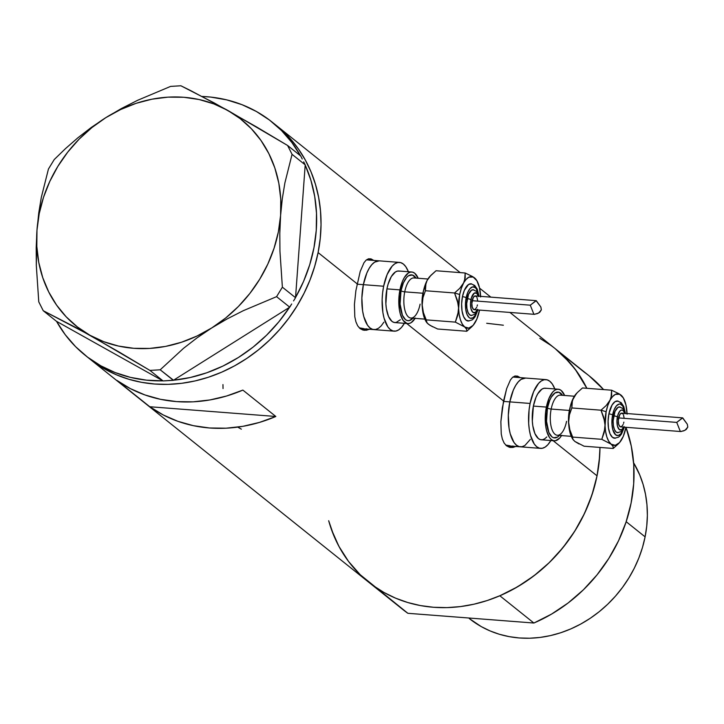 <?xml version="1.0" encoding="UTF-8"?>
<svg xmlns="http://www.w3.org/2000/svg" width="724" height="724" viewBox="0 0 724 724"><rect width="100%" height="100%" fill="white"/><g stroke="black" fill="none" stroke-linecap="round" stroke-linejoin="round"><path stroke-width="1.09" d="M363.593 328.587L359.24 327.845A34.48 14.516 94.4 0 0 361.937 328.678L373.892 329.601A34.48 14.516 -85.6 0 1 363.367 284.668L357.023 284.179L363.367 284.668A34.48 14.516 -85.6 0 1 379.204 260.839A34.48 14.516 94.4 0 0 363.367 284.668L361.864 297.998L362.597 310.913L363.783 316.587L367.557 325.275L370.009 327.963L372.706 329.393L375.548 329.511L378.435 328.307L381.24 325.836L383.874 322.189L381.24 325.836L378.435 328.307L375.548 329.511L372.706 329.393L370.009 327.963L367.557 325.275L363.783 316.587L362.597 310.913L361.864 297.998L363.367 284.668A34.48 14.516 94.4 0 0 373.892 329.601L394.164 331.167A34.48 14.516 -85.6 0 1 383.639 286.233L363.367 284.668L383.639 286.233A34.48 14.516 -85.6 0 1 399.476 262.405A34.48 14.516 -85.6 0 1 408.381 271.735L405.811 266.731L403.358 264.043L400.662 262.613L397.82 262.495L394.933 263.699L392.127 266.17L387.141 274.505L383.639 286.233L382.616 292.822L382.136 299.564L382.869 312.478L384.055 318.153L387.829 326.841L390.272 329.529L392.978 330.959L395.82 331.076L398.707 329.873L401.512 327.402L404.399 323.311A34.48 14.516 -85.6 0 1 394.164 331.167M510.04 445.794L505.687 445.052A34.48 14.516 94.4 0 0 508.384 445.894L520.339 446.817A34.48 14.516 -85.6 0 1 509.814 401.883L503.47 401.395L509.814 401.883A34.48 14.516 -85.6 0 1 525.651 378.055A34.48 14.516 94.4 0 0 509.814 401.883L508.311 415.214L509.044 428.119L510.23 433.794L514.004 442.491L516.456 445.179L519.153 446.608L521.995 446.717L524.882 445.522L530.321 439.396L524.882 445.522L521.995 446.717L519.153 446.608L516.456 445.179L514.004 442.491L510.23 433.794L509.044 428.119L508.311 415.214L509.814 401.883A34.48 14.516 94.4 0 0 520.339 446.817L540.611 448.382A34.48 14.516 -85.6 0 1 530.086 403.449L509.814 401.883L530.086 403.449A34.48 14.516 -85.6 0 1 545.923 379.611A34.48 14.516 -85.6 0 1 554.828 388.951L552.258 383.946L549.806 381.258L547.109 379.829L544.267 379.711L541.38 380.914L538.566 383.385L533.588 391.72L530.086 403.449L529.063 410.037L528.665 423.413L529.316 429.685L530.502 435.359L534.276 444.056L536.719 446.744L539.425 448.174L542.267 448.283L545.154 447.088L547.959 444.608L550.846 440.527A34.48 14.516 -85.6 0 1 540.611 448.382M371.412 260.188L371.466 260.242A35.919 15.123 94.4 0 0 368.751 258.749M364.326 330.307L370.082 329.031L366.425 330.234L363.032 330.081L360.045 328.578L357.656 325.782L355.9 321.8L354.805 316.804L354.416 304.514L355.882 290.659L360.199 271.473L363.982 262.731L366.145 260.106L368.489 258.803L371.032 258.893L373.747 260.414M517.859 377.403L517.913 377.457A35.919 15.123 94.4 0 0 515.198 375.955M510.773 447.513L516.529 446.237L512.873 447.441L509.479 447.296L506.492 445.785L504.103 442.998L502.347 439.016L501.252 434.011L500.863 421.721L502.329 407.874L506.637 388.688L510.429 379.937L512.592 377.313L514.936 376.018L517.479 376.1L520.194 377.629M318.098 252.576A149.434 130.293 128.7 0 1 225.173 370.607A149.434 130.293 128.7 0 1 89.577 358.805A149.434 130.293 -51.3 0 0 105.152 369.285A149.434 130.293 -51.3 0 0 291.139 314.949A149.434 130.293 -51.3 0 0 276.333 125.469A149.434 130.293 128.7 0 1 318.098 252.576L357.095 283.79L318.098 252.576L320.225 238.612L321.031 224.693L320.506 210.937L318.66 197.48L315.501 184.457L311.076 171.986L305.41 160.194L298.56 149.189L290.605 139.08L276.215 125.37L290.523 138.99L298.496 149.09L305.347 160.085L311.021 171.878L315.465 184.339L318.632 197.362L320.497 210.811L321.031 224.567L320.234 238.486L318.126 252.441L314.705 266.305L310.017 279.926L304.107 293.193L297.03 305.962L288.858 318.117L279.663 329.538L269.536 340.117L258.568 349.755L246.884 358.362L234.576 365.846L221.779 372.136L208.602 377.177L195.181 380.914L181.643 383.313L168.113 384.353L154.728 384.028L141.614 382.335L128.899 379.295L116.709 374.923L105.152 369.285L100.754 365.765L105.152 369.285L94.346 362.416L87.405 357.013L94.247 362.344L105.043 369.222L116.6 374.878L128.782 379.258L141.497 382.317L154.601 384.019L167.986 384.363L181.516 383.331L195.055 380.942L208.476 377.213L221.662 372.181L234.467 365.91L246.775 358.434L258.468 349.846L269.437 340.217L279.573 329.637L288.776 318.225L296.958 306.071L304.044 293.311L309.972 280.052L314.668 266.432L318.098 252.576M510.854 447.523L506.492 445.785L504.103 442.998L502.347 439.016L501.252 434.011L500.863 421.721L503.542 400.996L406.698 323.492L503.542 400.996L506.637 388.688L510.429 379.937L512.592 377.313L514.936 376.018L517.479 376.1L520.131 377.584M363.24 577.562L373.186 585.598L383.992 592.485L395.539 598.133L407.73 602.513L420.436 605.572L433.549 607.273L446.925 607.617L460.455 606.585L473.994 604.196L487.424 600.467L500.601 595.445L513.406 589.164L525.715 581.689L537.407 573.1L548.376 563.471L558.512 552.892L567.716 541.48L575.897 529.335L582.992 516.565L588.911 503.307L593.608 489.686L597.038 475.831L553.145 440.699L597.038 475.831A149.434 130.293 -51.3 0 0 599.979 447.441A149.434 130.293 128.7 0 1 499.841 595.771L533.896 623.029A149.434 130.293 -51.3 0 0 625.961 427.332L631.274 446.056L633.744 464.663L633.69 483.795L631.093 503.089L626.016 522.185L618.549 540.747L608.821 558.412L597.019 574.883L583.363 589.834L568.096 602.992L551.507 614.124L533.896 623.029L407.856 613.3L373.801 586.042A149.434 130.293 128.7 0 1 368.516 582.06A149.434 130.293 -51.3 0 0 504.112 593.861A149.434 130.293 -51.3 0 0 597.038 475.831L599.164 461.876L599.979 447.441L599.635 456.536L597.038 475.831L591.961 494.926L584.485 513.488L574.766 531.154L562.964 547.625L549.308 562.575L534.041 575.734L517.452 586.865L499.841 595.771L533.896 623.029L407.856 613.3L397.539 605.038M242.866 390.1L275.826 416.481A149.434 130.293 128.7 0 1 149.787 406.743L116.826 380.372A149.434 130.293 -51.3 0 0 242.866 390.1L275.826 416.481L259.482 422.409L242.83 426.336L226.096 428.201L209.535 427.984L193.398 425.676L177.905 421.323L163.298 414.979L149.787 406.743L275.826 416.481L149.787 406.743L116.826 380.372L130.338 388.607L144.945 394.942L160.438 399.304L176.575 401.603L193.136 401.829L209.87 399.956L226.522 396.028L242.866 390.1M364.407 330.316L360.045 328.578L357.656 325.782L355.9 321.8L354.805 316.804L354.416 304.514L355.882 290.659L360.199 271.473L363.982 262.731L366.145 260.106L368.489 258.803L371.032 258.893L373.684 260.368M274.115 123.741A149.434 130.293 128.7 0 1 276.333 125.469A149.434 130.293 -51.3 0 0 274.115 123.741M555.055 348.552L563.571 356.054L575.272 369.376L586.865 388.299A149.434 130.293 -51.3 0 0 555.272 348.724A149.434 130.293 128.7 0 1 586.865 388.299L577.499 372.444L569.544 362.335L555.154 348.624M550.602 345.185L539.805 338.307M503.361 325.212L486.7 323.284M85.188 355.285A149.434 130.293 128.7 0 1 56.535 321.329L65.251 334.732L75.631 346.715L87.523 357.113L100.754 365.765L115.125 372.552L130.429 377.376L146.447 380.154L162.927 380.86L56.382 321.248L162.927 380.86A149.434 130.293 128.7 0 1 100.754 365.765A149.434 130.293 128.7 0 1 85.188 355.285L368.516 582.06A149.434 130.293 128.7 0 1 328.678 520.719L333.782 535.543L339.447 547.335M238.196 427.395L241.354 429.16M222.956 384.58L223.037 388.571M512.999 445.975L509.497 447.305A35.919 15.123 94.4 0 0 512.61 446.219M545.923 379.611L513.696 377.123A34.48 14.516 94.4 0 0 512.818 377.123L513.759 377.132M366.552 328.759L363.05 330.09A35.919 15.123 94.4 0 0 366.163 329.004M399.476 262.405L367.249 259.916A34.48 14.516 94.4 0 0 366.371 259.907L367.312 259.925M525.715 378.055L521.108 379.349L518.303 381.82L515.669 385.467L513.316 390.155L509.814 401.883L513.316 390.155L515.669 385.467L518.303 381.82L521.108 379.349L525.715 378.055M379.267 260.848L374.661 262.133L371.855 264.604L369.222 268.26L366.869 272.939L363.367 284.668L366.869 272.939L369.222 268.26L371.855 264.604L374.661 262.133L379.267 260.848M169.878 380.534L163.081 380.942L173.525 380.218L160.203 369.801L183.606 348.253L197.018 337.882L211.761 327.927L227.218 318.877L243.336 310.668L276.577 296.659L289.727 307.184L291.691 303.971L289.555 307.284A149.434 130.293 128.7 0 1 173.525 380.218L289.727 307.184L276.577 296.659L282.378 287.175L279.944 251.165L279.808 233.219L280.595 215.444L282.306 198.711L284.885 182.928L292.062 154.339L305.202 164.855L303.691 161.859L305.193 165.045A149.434 130.293 128.7 0 1 295.546 297.501L305.202 164.855L292.062 154.339L287.591 145.47L256.748 127.053L214.213 102.935L180.891 85.776L170.62 86.391L137.65 100.283L121.514 108.473L105.813 117.659L91.287 127.451L77.866 137.813L65.513 148.592L54.246 159.533L48.445 169.018L41.313 197.371L38.725 213.137L36.978 230.132L36.2 247.617L36.318 265.554L38.77 301.854L43.241 310.723L76.617 327.918L119.17 352.054L149.931 370.417L163.081 380.942L149.931 370.417L160.203 369.801L183.606 348.253L197.018 337.882L211.761 327.927L227.218 318.877L243.336 310.668L276.577 296.659L282.378 287.175L279.944 251.165L279.808 233.219L280.595 215.444L282.306 198.711L284.885 182.928L292.062 154.339L287.591 145.47L227.617 110.32L191 90.772L180.891 85.776L170.62 86.391L137.65 100.283L121.514 108.473L105.813 117.659L91.287 127.451L77.866 137.813L65.513 148.592L54.246 159.533L48.445 169.018L41.313 197.371L38.725 213.137L36.978 230.132L36.318 265.554L38.77 301.854L43.241 310.723L89.957 335.266A132.193 115.261 128.7 0 1 36.978 230.132A132.193 115.261 128.7 0 1 105.813 117.659A132.193 115.261 128.7 0 1 227.617 110.32A132.193 115.261 128.7 0 1 280.595 215.444A132.193 115.261 128.7 0 1 211.761 327.927A132.193 115.261 128.7 0 1 89.957 335.266L149.931 370.417L160.203 369.801L173.353 380.326L169.878 380.534M293.564 300.903L295.528 297.691L282.378 287.175L295.528 297.691L293.564 300.903M302.252 158.99L300.741 155.995L287.591 145.47L300.741 155.995L302.252 158.99M300.587 155.904L291.872 142.51L281.491 130.528L269.599 120.13L256.368 111.469A149.434 130.293 128.7 0 0 202.05 96.455L210.675 97.079L226.693 99.867L241.997 104.681L256.368 111.469A149.434 130.293 128.7 0 1 271.934 121.949A149.434 130.293 128.7 0 1 300.551 155.841M289.555 307.284L173.525 380.218L190.249 377.512L206.811 372.769L222.956 366.054L238.449 357.466L253.065 347.131L266.577 335.203L278.803 321.854L289.555 307.284M305.193 165.045L295.546 297.501L303.564 281.401L309.736 264.676L313.99 247.563L316.252 230.323L316.497 213.2L314.714 196.448L310.922 180.321L305.193 165.045M56.382 321.248L43.241 310.723L56.382 321.248M36.978 230.132L36.824 246.468L38.761 262.405L42.752 277.654L48.725 291.971L56.581 305.103L66.183 316.822L77.377 326.931L89.957 335.266L103.722 341.674L118.419 346.045L133.813 348.307L149.633 348.425L165.615 346.398L181.471 342.244L196.946 336.054L211.761 327.927L225.68 317.999L238.449 306.442L249.852 293.446L259.699 279.247L267.817 264.088L274.07 248.214L278.36 231.906L280.595 215.444L280.749 199.109L278.812 183.181L274.821 167.932L268.848 153.615L260.993 140.483L251.391 128.763L240.196 118.645L227.617 110.32L213.852 103.912L199.154 99.532L183.76 97.269L167.941 97.152L151.959 99.188L136.103 103.333L120.627 109.532L105.813 117.659L91.894 127.587L79.124 139.144L67.721 152.131L57.875 166.33L49.757 181.498L43.494 197.362L39.214 213.671L36.978 230.132M645.102 536.855L626.179 521.705L645.102 536.855A114.953 100.229 -51.3 0 0 633.618 462.781L639.699 474.863L643.111 484.456L645.536 494.474L646.957 504.827L647.365 515.407L646.74 526.113L645.102 536.855L642.469 547.516L638.858 557.996L634.296 568.186L628.848 578.005L622.549 587.354L615.472 596.133L607.671 604.269L599.237 611.68L590.241 618.287L580.775 624.034L570.919 628.866L560.783 632.731L550.457 635.6L540.041 637.437L529.642 638.224L519.343 637.971L509.262 636.649L499.479 634.305L490.103 630.939L481.225 626.586L469.324 618.567A114.953 100.229 -51.3 0 0 573.625 627.645A114.953 100.229 -51.3 0 0 645.102 536.855M549.996 344.751A149.434 130.293 128.7 0 1 555.272 348.724L589.327 375.982A149.434 130.293 -51.3 0 0 584.051 372.009L560.313 353.004L584.051 372.009M589.119 375.81L603.599 389.593A149.434 130.293 -51.3 0 0 589.327 375.982M368.516 582.06L402.58 609.318A149.434 130.293 -51.3 0 0 407.856 613.3L360.226 574.729L348.516 561.408L338.895 546.321L331.538 529.751M414.454 278.007A20.118 8.471 94.4 0 0 404.725 291.835A2.878 0.715 11.3 0 1 401.024 290.758A22.987 9.684 -85.6 0 1 416.038 278.097L412.372 275.011L408.553 275.735L406.68 277.382L403.358 282.939L401.024 290.758A2.878 0.715 -168.7 0 0 404.725 291.835A20.118 8.471 94.4 0 0 410.861 318.044L424.834 319.121M477.297 311.003A15.801 6.652 -85.6 0 1 468.455 316.895A15.801 6.652 -85.6 0 1 466.147 297.772A2.878 0.715 -168.7 0 0 462.446 296.686A18.679 7.864 94.4 0 0 467.695 320.958M477.324 309.917A10.055 4.235 -85.6 0 1 472.021 311.365A10.055 4.235 -85.6 0 1 470.944 299.727A2.878 0.715 -168.7 0 0 467.242 298.65A12.932 5.448 94.4 0 0 470.871 315.456M480.6 296.985L479.496 287.745L476.89 280.731L473.161 277.03L468.89 277.183L466.066 279.446L459.749 288.333L454.554 292.985L457.342 300.225L458.573 307.827A25.865 10.887 -85.6 0 1 459.695 294.496L454.554 292.985L458.202 303.98L459.125 314.171L460.392 319.718L462.292 324.081L464.681 326.958L468.835 328.126L473.107 325.366L476.844 319.112L479.523 310.089A25.865 10.887 -85.6 0 1 475.695 321.537A25.865 10.887 -85.6 0 1 472.863 325.637A25.865 10.887 -85.6 0 1 464.681 326.958A25.865 10.887 -85.6 0 1 458.573 307.827L457.767 315.23L455.351 322.117L464.681 326.958L466.609 329.239L466.772 331.248L472.528 325.981M536.348 300.768L540.864 307.021L541.353 309.854L538.647 313.012L534.484 314.325L533.805 314.044L530.285 305.184L472.148 300.695A6.896 2.905 94.4 0 0 474.256 309.682L534.294 314.325M534.484 314.325L533.805 314.044L530.285 305.184L536.267 300.668L475.315 295.935A6.896 2.905 94.4 0 0 472.148 300.695L530.285 305.184L536.086 300.641L540.864 307.021L541.353 309.854L539.823 312.225L537.389 313.61L534.14 314.297M422.916 293.238A20.118 8.471 -85.6 0 0 422.291 307.248A20.118 8.471 -85.6 0 1 422.916 293.238L404.725 291.835L422.916 293.238A20.118 8.471 -85.6 0 1 423.594 290.36M400.345 319.746L396.073 322.506L393.937 322.415L391.91 321.347L388.498 316.442L386.354 308.551L385.874 303.854L386.933 288.876A25.865 10.887 94.4 0 0 394.824 322.569L407.82 323.574A25.865 10.887 -85.6 0 1 399.929 289.881L386.933 288.876L388.082 284.233L391.322 276.559L395.404 271.971L397.567 271.075L399.702 271.156M415.087 318.37A25.865 10.887 -85.6 0 1 407.82 323.574M432.59 326.759L428.3 324.153L426.364 321.872L426.21 319.863L423.413 312.623L422.183 305.021L423.287 314.261L426.418 322.071M430.264 276.025L430.264 276.025A25.865 10.887 94.4 0 0 429.929 276.369A25.865 10.887 94.4 0 0 427.097 280.469L423.314 291.682L422.183 305.021L422.988 297.618L425.404 290.74L425.368 285.709L427.097 280.469A25.865 10.887 94.4 0 0 422.183 305.021A25.865 10.887 94.4 0 0 426.4 322.044A25.865 10.887 94.4 0 0 426.626 322.361L426.626 322.361M429.938 276.351L427.097 280.469L430.825 275.41L436.02 270.749L465.17 273.002L464.609 280.631L461.306 288.405L459.695 294.496L458.419 311.582L455.351 322.117L464.681 326.958L466.609 329.239L466.772 331.248L471.939 326.624M411.802 272.007L398.806 271.002A25.865 10.887 94.4 0 0 386.933 288.876L399.929 289.881A25.865 10.887 -85.6 0 1 411.802 272.007A25.865 10.887 -85.6 0 1 418.182 278.26L414.716 273.238L412.698 272.161L410.562 272.07L408.399 272.975L404.318 277.563L402.553 281.084L399.159 294.822L399.349 309.555L400.236 313.809L403.069 320.334L406.933 323.42L409.06 323.501L411.223 322.605L415.305 318.017M412.942 318.198L409.151 320.651L407.25 320.569L405.449 319.619L402.417 315.266L400.082 304.071L401.024 290.758A22.987 9.684 -85.6 0 0 402.417 315.257A22.987 9.684 -85.6 0 0 412.933 318.207M427.929 279.012L413.965 277.935A20.118 8.471 94.4 0 0 404.725 291.835A20.118 8.471 94.4 0 0 410.372 317.972A20.118 8.471 94.4 0 0 420.101 304.143M429.929 276.369L436.02 270.749L465.17 273.002L465.197 278.034L463.478 283.274A25.865 10.887 -85.6 0 1 474.491 277.853A25.865 10.887 -85.6 0 1 476.392 279.953A25.865 10.887 -85.6 0 1 480.582 296.333M437.622 329.004L466.772 331.248L437.622 329.004L430.047 325.366L427.07 322.985L426.21 319.863L455.351 322.117L426.21 319.863L423.413 312.623L422.183 305.021L422.988 297.618L425.404 290.74L454.554 292.985L459.695 294.496A25.865 10.887 -85.6 0 1 463.478 283.274L459.749 288.333L454.554 292.985L425.404 290.74L425.965 283.111L427.097 280.469L430.825 275.41M478.51 296.578L476.691 293.256L474.238 293.157L471.387 297.926L470.5 303.618L471.062 309.039L472.881 312.361L475.333 312.46L477.605 309.302M476.718 307.266L475.161 309.429L473.478 309.356L472.229 307.076L471.849 303.365L473.315 297.41L474.98 295.953L476.582 296.795M476.998 297.564L477.704 300.922M477.424 304.922L477.116 306.152M478.582 295.419L476.301 288.831L475.188 287.6L472.645 286.894L470.03 288.577L467.749 292.396L465.677 300.795L465.794 309.8L467.107 314.623L469.188 317.61L470.419 318.27L473.053 317.773L475.541 314.967L477.523 310.279M471.813 315.465L469.731 314.886L468.03 312.433L466.953 308.487L466.681 303.646L468.555 294.252L471.478 290.197L473.632 289.79M469.043 320.976L466.039 320.144L463.577 316.605L462.03 310.904L461.631 303.917L462.446 296.686L464.346 290.342L468.564 284.487L471.668 283.899M473.134 284.668L474.455 286.125M475.713 279.021L472.745 276.64L465.17 273.002L472.745 276.64L476.419 280.125L475.713 279.021M427.07 322.985L426.364 321.872M473.496 289.763A12.932 5.448 94.4 0 0 467.242 298.65A2.878 0.715 11.3 0 1 470.944 299.727A10.055 4.235 -85.6 0 1 474.537 292.985A10.055 4.235 -85.6 0 1 478.392 296.17M471.478 283.853A18.679 7.864 94.4 0 0 462.446 296.686A2.878 0.715 11.3 0 1 466.147 297.772A15.801 6.652 -85.6 0 1 472.564 286.903A15.801 6.652 -85.6 0 1 478.528 295.093M560.901 395.223A20.118 8.471 94.4 0 0 551.172 409.051A2.878 0.715 11.3 0 1 547.471 407.965A22.987 9.684 -85.6 0 1 562.485 395.304L558.819 392.218L555 392.942L551.371 397.024L549.806 400.146L547.471 407.965A2.878 0.715 -168.7 0 0 551.172 409.051A20.118 8.471 94.4 0 0 557.308 435.26L571.281 436.337M623.744 428.219A15.801 6.652 -85.6 0 1 614.902 434.101A15.801 6.652 -85.6 0 1 612.595 414.979A2.878 0.715 -168.7 0 0 608.893 413.902A18.679 7.864 94.4 0 0 614.142 438.174M623.771 427.133A10.055 4.235 -85.6 0 1 618.468 428.572A10.055 4.235 -85.6 0 1 617.382 416.943A2.878 0.715 -168.7 0 0 613.69 415.866A12.932 5.448 94.4 0 0 617.319 432.662M627.047 414.191L625.943 404.951L623.337 397.947L619.608 394.236L615.337 394.39L612.513 396.662L606.196 405.54L601.001 410.2L603.789 417.44L605.02 425.042A25.865 10.887 -85.6 0 1 606.142 411.703L601.001 410.2L604.649 421.196L605.572 431.386L606.839 436.925L608.739 441.287L611.128 444.174L615.282 445.332L619.554 442.581L623.292 436.328L625.97 427.305A25.865 10.887 -85.6 0 1 622.142 438.753A25.865 10.887 -85.6 0 1 619.31 442.844A25.865 10.887 -85.6 0 1 611.128 444.174A25.865 10.887 -85.6 0 1 605.02 425.042L604.214 432.445L601.798 439.323L611.128 444.174L613.056 446.455L613.219 448.464L618.975 443.188M682.795 417.983L687.311 424.228L687.8 427.07L685.094 430.228L680.931 431.54L680.252 431.251L676.732 422.4L618.595 417.911A6.896 2.905 94.4 0 0 620.703 426.898L680.741 431.531M680.931 431.54L680.252 431.251L676.732 422.4L682.714 417.875L621.762 413.142A6.896 2.905 94.4 0 0 618.595 417.911L676.732 422.4L682.524 417.848L687.311 424.228L687.8 427.07L686.271 429.432L683.836 430.816L680.587 431.513M569.363 410.454A20.118 8.471 -85.6 0 0 568.738 424.454A20.118 8.471 -85.6 0 1 569.363 410.454L551.172 409.051L569.363 410.454A20.118 8.471 -85.6 0 1 570.041 407.576M546.792 436.961L544.683 438.816L542.52 439.712L540.385 439.631L538.357 438.554L534.946 433.658L532.801 425.766L532.321 421.06L533.38 406.083A25.865 10.887 94.4 0 0 541.271 439.785L554.267 440.789A25.865 10.887 -85.6 0 1 546.376 407.087L533.38 406.083L536.004 397.286L537.769 393.775L541.851 389.186L544.014 388.281L546.149 388.372M561.534 435.586A25.865 10.887 -85.6 0 1 554.267 440.789M574.738 441.359L572.811 439.088L572.657 437.079L569.86 429.839L568.63 422.237L569.734 431.468L572.865 439.287M576.711 393.232L576.711 393.241A25.865 10.887 94.4 0 0 576.376 393.575L573.544 397.675L570.485 405.757L568.829 415.522L568.63 422.237L569.435 414.834L571.851 407.947L571.815 402.915L573.544 397.675A25.865 10.887 94.4 0 0 568.63 422.237A25.865 10.887 94.4 0 0 572.847 439.26A25.865 10.887 94.4 0 0 573.064 439.577L573.073 439.577M558.249 389.213L545.253 388.209A25.865 10.887 94.4 0 0 533.38 406.083L546.376 407.087A25.865 10.887 -85.6 0 1 558.249 389.213A25.865 10.887 -85.6 0 1 564.63 395.476L561.163 390.444L559.145 389.376L557.009 389.286L554.846 390.191L552.738 392.037L549 398.291L545.606 412.028L545.796 426.771L546.683 431.024L549.516 437.54L551.353 439.558L553.38 440.626L555.507 440.717L559.779 437.966L561.752 435.224M559.39 435.414L557.516 437.061L553.697 437.785L551.896 436.825L548.864 432.472L546.529 421.278L547.471 407.965A22.987 9.684 -85.6 0 0 548.864 432.472A22.987 9.684 -85.6 0 0 559.38 435.423M574.376 396.227L560.412 395.15A20.118 8.471 94.4 0 0 551.172 409.051A20.118 8.471 94.4 0 0 556.819 435.187A20.118 8.471 94.4 0 0 566.548 421.359M579.037 443.966L574.747 441.368L572.811 439.088L572.657 437.079L569.86 429.839L568.63 422.237L569.435 414.834L571.851 407.947L572.413 400.327L576.376 393.575A25.865 10.887 94.4 0 0 573.544 397.675L577.272 392.625L582.467 387.964L611.617 390.209L611.047 397.838L607.753 405.621L606.142 411.703L604.866 428.789L601.798 439.323L611.128 444.174L613.056 446.455L613.219 448.464L618.386 443.83M624.957 413.784L623.138 410.472L621.527 410.019L619.862 411.087L617.834 415.142L616.948 420.834L617.509 426.246L619.328 429.567L621.78 429.667L624.052 426.517M623.165 424.472L621.608 426.635L619.925 426.572L618.676 424.291L618.296 420.572L619.762 414.626L621.427 413.16L623.029 414.01M623.445 414.78L624.151 418.137M623.871 422.128L623.563 423.368M625.029 412.626L622.749 406.046L620.396 404.155L619.092 404.101L616.477 405.784L614.196 409.603L612.124 418.001L611.943 424.137L612.785 429.613L615.635 434.825L618.178 435.531L620.785 433.848L623.97 427.486M618.26 432.681L616.178 432.092L614.477 429.649L613.4 425.703L613.128 420.861L615.002 411.467L617.925 407.413L620.079 407.006M615.49 438.192L612.486 437.35L610.024 433.812L608.477 428.119L608.079 421.124L608.893 413.902L612.061 405.015L615.011 401.693L618.115 401.105M619.581 401.883L620.902 403.34M577.272 392.625L582.467 387.964L611.617 390.209L619.192 393.847L622.866 397.331L619.192 393.847L611.617 390.209L611.644 395.241L609.925 400.49L606.196 405.54L601.001 410.2L571.851 407.947L601.001 410.2L606.142 411.703A25.865 10.887 -85.6 0 1 609.925 400.49A25.865 10.887 -85.6 0 1 620.939 395.06A25.865 10.887 -85.6 0 1 622.839 397.168A25.865 10.887 -85.6 0 1 627.029 413.549M584.069 446.21L613.219 448.464L584.069 446.21L574.747 441.368M573.517 440.192L572.811 439.088M572.657 437.079L601.798 439.323L572.657 437.079M619.943 406.969A12.932 5.448 94.4 0 0 613.69 415.866A2.878 0.715 11.3 0 1 617.382 416.943A10.055 4.235 -85.6 0 1 620.984 410.2A10.055 4.235 -85.6 0 1 624.839 413.377M617.925 401.06A18.679 7.864 94.4 0 0 608.893 413.902A2.878 0.715 11.3 0 1 612.595 414.979A15.801 6.652 -85.6 0 1 619.011 404.119A15.801 6.652 -85.6 0 1 624.975 412.3M271.934 121.949L460.183 272.613M479.587 288.152L490.809 297.13M509.94 312.442L555.272 348.724M468.147 321.031L472.057 319.954L473.605 318.651L475.125 316.696L477.949 309.972M471.188 315.501L474.817 314.297L477.768 309.953M426.4 322.044L426.753 322.56M472.863 325.637L472.012 326.533M476.392 279.953L476.039 279.446M478.826 296.207L476.537 291.419L473.179 289.718M479.007 296.216L477.279 289.193L474.727 285.446L471.025 283.781M614.595 438.237L618.504 437.169L620.052 435.866L621.572 433.902L624.396 427.178M617.635 432.708L621.264 431.504L624.215 427.169M572.847 439.26L573.2 439.767M619.31 442.844L618.459 443.749M622.839 397.168L622.486 396.652M625.274 413.413L622.984 408.635L619.626 406.924M625.455 413.431L623.726 406.408L621.174 402.662L617.472 400.996"/></g></svg>
